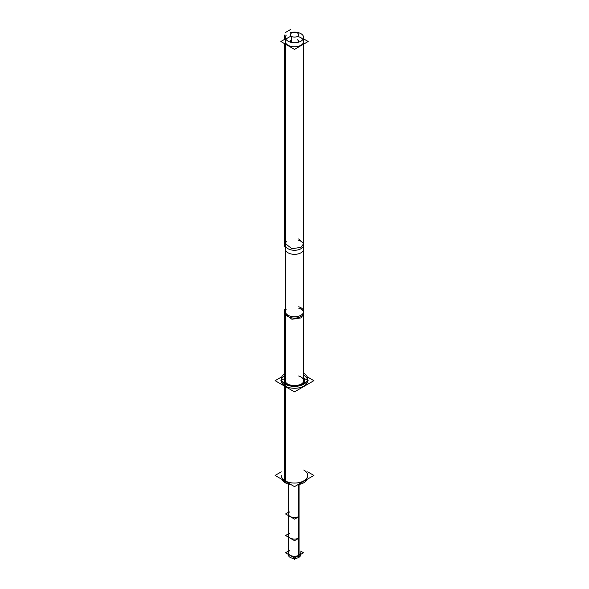 <?xml version="1.0" encoding="UTF-8"?>
<svg xmlns="http://www.w3.org/2000/svg" width="589" height="589" viewBox="0 0 589 589"><rect width="100%" height="100%" fill="white"/><g stroke="black" fill="none" stroke-linecap="round" stroke-linejoin="round"><path stroke-width="0.88" d="M307.686 380.671A13.186 7.613 180 0 1 299.551 387.702A13.186 7.613 180 0 1 285.172 386.053A13.186 7.613 180 0 0 303.828 386.053A13.186 7.613 180 0 0 303.828 375.289A13.186 7.613 180 0 0 303.637 375.178A13.186 7.613 180 0 1 303.828 375.289A13.186 7.613 180 0 1 307.583 379.721M281.417 379.721A13.186 7.613 180 0 1 285.363 375.178A13.186 7.613 180 0 0 285.172 386.053A13.186 7.613 180 0 1 281.314 380.671M304.491 380.222A10.02 5.787 180 0 0 303.637 378.293A10.02 5.787 180 0 1 301.59 384.764A10.02 5.787 180 0 1 297.548 386.185A10.02 5.787 180 0 0 301.59 384.764A10.02 5.787 180 0 0 304.52 380.671M285.363 378.293A10.02 5.787 180 0 0 291.452 386.185A10.02 5.787 180 0 1 284.48 380.671M307.686 477.333L307.686 475.433A13.186 7.613 180 0 1 299.551 482.472A13.186 7.613 180 0 1 285.172 480.823A13.186 7.613 180 0 1 281.314 475.433L281.314 477.333M288.382 537.131L288.382 552.769A6.118 3.534 0 0 0 292.159 556.031A6.118 3.534 0 0 0 298.829 555.265A6.118 3.534 0 0 0 300.618 552.769L300.618 554.904A6.118 3.534 0 0 1 298.549 557.555L298.549 484.578M289.486 533.509A6.118 3.534 0 0 0 288.382 535.534A6.118 3.534 0 0 0 292.159 538.802A6.118 3.534 0 0 0 298.829 538.037L298.829 516.7L298.829 538.037A6.118 3.534 0 0 1 290.568 538.243A6.118 3.534 0 0 1 289.486 533.509M298.829 557.4L298.829 516.494A6.118 3.534 180 0 1 292.159 517.26A6.118 3.534 180 0 1 288.382 513.998L288.382 554.904A6.118 3.534 0 0 0 292.335 558.21A6.118 3.534 0 0 0 299.087 557.238L299.087 538.081L299.087 557.238A6.118 3.534 0 0 1 292.335 558.21A6.118 3.534 0 0 1 288.382 554.904L288.382 484.077M303.637 44.116L303.637 245.002A9.137 5.279 0 0 1 294.5 250.281A9.137 5.279 0 0 1 285.363 245.002L285.363 380.671A9.137 5.279 0 0 0 286.652 383.373A9.137 5.279 0 0 1 285.945 378.815M298.652 375.973A9.137 5.279 0 0 1 302.348 383.373A9.137 5.279 0 0 0 303.637 380.671L303.637 312.833A9.137 5.279 0 0 1 294.5 318.112A9.137 5.279 0 0 1 285.363 312.833M298.652 41.495A4.152 2.4 180 0 1 298.483 42.172A4.152 2.4 180 0 0 297.438 39.802M291.231 40.015A4.152 2.4 180 0 0 290.517 42.172A4.152 2.4 180 0 1 290.348 41.495M285.363 41.495A9.137 5.279 0 0 0 294.5 46.774A9.137 5.279 0 0 0 303.637 41.495M302.93 39.463A9.137 5.279 0 0 0 297.769 36.57A9.137 5.279 0 0 1 303.041 43.372A9.137 5.279 0 0 1 291.268 46.435A9.137 5.279 0 0 1 285.945 39.647M290.34 36.437L286.342 38.749L290.34 36.437M281.748 376.835L275.1 380.671L294.5 391.869L313.9 380.671L307.252 376.835M304.395 373.743A13.186 7.613 0 0 0 303.637 373.286A13.186 7.613 0 0 1 307.686 378.779A13.186 7.613 0 0 1 299.16 385.898A13.186 7.613 0 0 1 284.605 383.807L284.605 482.369A13.186 7.613 0 0 0 291.135 484.695M297.865 484.695A13.186 7.613 0 0 0 307.252 479.269M285.363 373.286A13.186 7.613 0 0 0 281.314 378.779A13.186 7.613 0 0 0 285.775 384.484L285.775 483.039A13.186 7.613 0 0 1 281.748 479.269M281.314 471.848L275.1 475.433L294.5 486.632L313.9 475.433L307.686 471.848M301.126 384.116A10.02 5.787 0 0 0 304.52 379.772A10.02 5.787 0 0 0 303.637 377.394M285.363 377.394A10.02 5.787 0 0 0 284.48 379.772A10.02 5.787 0 0 0 290.959 385.191A10.02 5.787 0 0 0 302.017 383.601M288.382 551.105L285.496 552.769L294.5 557.96L303.504 552.769L300.618 551.105M299.087 484.467L299.087 516.524L299.087 484.467M299.087 516.546L299.087 538.059L299.087 516.546M299.109 516.531L294.559 519.159L285.562 513.961L288.382 512.334M298.998 516.17L298.998 538.567L298.998 516.17M299.109 538.074L294.559 540.695L285.562 535.504L288.382 533.87M306.862 381.429L299.102 385.913M308.172 380.678L307.686 380.398M307.436 380.251L303.637 378.057M285.363 378.079L281.564 380.266M281.314 380.413L280.85 380.678M289.921 385.913L282.131 381.414M297.062 32.829A4.152 2.4 0 0 1 298.652 34.714A4.152 2.4 0 0 1 295.855 36.982A4.152 2.4 0 0 1 291.231 36.194L291.231 42.356M297.769 33.234A4.152 2.4 0 0 0 293.145 32.447A4.152 2.4 0 0 0 290.348 34.714A4.152 2.4 0 0 0 291.938 36.599L291.938 42.489M303.637 38.889L308.172 41.502L294.507 49.388L280.85 41.51L285.363 38.903M290.694 29.45L285.385 32.513M298.652 306.781A9.137 5.279 180 0 1 303.637 311.478A9.137 5.279 180 0 1 294.5 316.757A9.137 5.279 180 0 1 285.363 311.478A9.137 5.279 180 0 1 286.342 309.1M285.724 35.016A0.898 0.523 180 0 1 286.004 35.392A0.898 0.523 180 0 1 285.937 35.583M290.384 32.719A9.137 5.279 180 0 1 303.637 37.424L303.637 249.073A9.137 5.279 180 0 1 294.5 254.345A9.137 5.279 180 0 1 285.363 249.073L285.363 37.424A9.137 5.279 180 0 1 286.342 35.053M303.637 37.424A9.137 5.279 180 0 1 294.5 42.703A9.137 5.279 180 0 1 285.363 37.424M286.342 241.269L285.363 243.647L285.363 314.195L291.901 319.253L300.964 317.92L303.637 314.195L303.637 243.647L298.652 238.943M285.363 243.647L291.901 248.705L300.964 247.373L303.637 243.647M291.312 32.483A0.898 0.523 180 0 1 290.325 32.358M285.172 386.487L285.172 480.823A13.186 7.613 180 0 0 303.828 480.823A13.186 7.613 180 0 0 303.828 470.051M289.486 550.737A6.118 3.534 0 0 0 290.568 555.471A6.118 3.534 0 0 0 298.829 555.265L298.829 538.236M298.829 516.494A6.118 3.534 180 0 1 290.568 516.708A6.118 3.534 180 0 1 289.486 511.974M294.5 558.438L294.5 559.55L294.5 558.438M285.945 243.147A9.137 5.279 0 0 0 290.973 249.869A9.137 5.279 0 0 0 302.79 247.218A9.137 5.279 0 0 0 298.652 240.305M285.945 310.985A9.137 5.279 0 0 0 290.973 317.699A9.137 5.279 0 0 0 302.79 315.056A9.137 5.279 0 0 0 298.652 308.135M285.098 377.763L285.098 371.85M284.465 378.594L284.465 309.078M285.098 242.962L285.098 236.182M284.465 246.666L284.465 43.593M284.465 39.419L284.465 35.023M285.363 245.002L285.363 44.109M303.637 245.002L303.637 312.833M303.637 382.025L303.637 311.478M285.363 382.025L285.363 311.478"/></g></svg>
